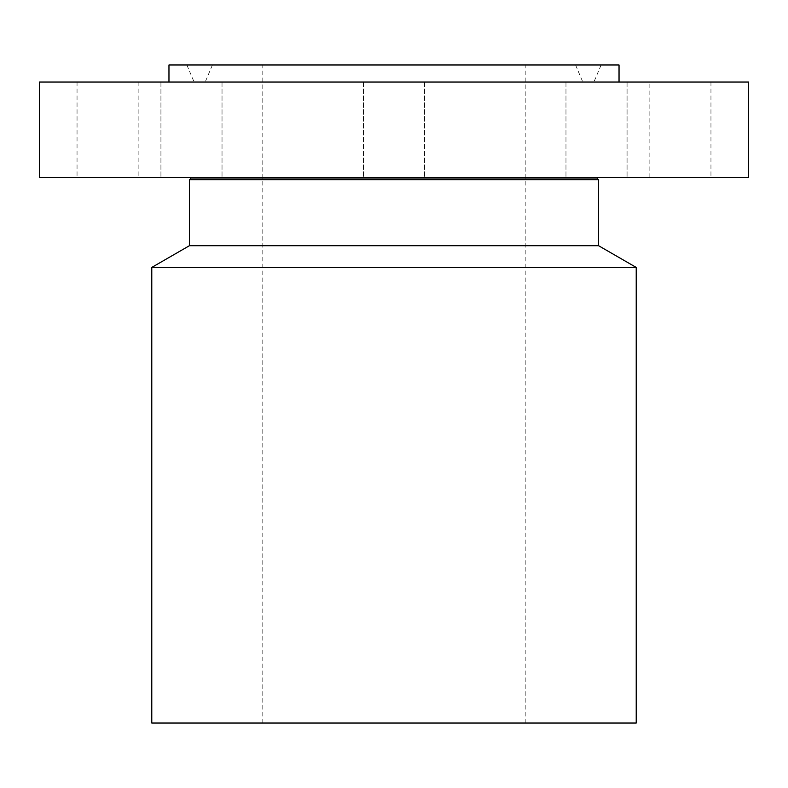<?xml version="1.0" encoding="UTF-8"?>
<svg xmlns="http://www.w3.org/2000/svg" width="788" height="788" viewBox="0 0 788 788"><rect width="100%" height="100%" fill="white"/><g stroke="black" fill="none" stroke-linecap="round" stroke-linejoin="round"><path stroke-width="0.59" stroke-dasharray="3.94 2.96" d="M649.854 82.031L710.953 82.031L649.854 82.031L649.854 177.507L710.953 177.507L649.854 177.507M748.6 82.031L39.4 82.031M501.887 82.031L168.967 82.031L501.887 82.031M625.839 82.031L565.971 82.031L625.839 82.031M408.647 82.031L363.445 82.031L408.647 82.031M182.875 82.031L222.029 82.031L182.875 82.031M80.78 82.031L138.146 82.031L80.78 82.031M162.161 82.031L222.029 82.031L162.161 82.031M605.125 82.031L565.971 82.031L605.125 82.031M748.6 177.507L39.4 177.507M491.682 177.507L190.243 177.507L491.682 177.507M189.425 179.743L598.575 179.743M598.575 245.698L189.425 245.698M151.779 267.428L636.221 267.428M636.221 723.039L151.779 723.039M331.098 723.039L525.202 723.039L331.098 723.039M456.902 64.961L262.798 64.961L456.902 64.961M306.956 64.961L575.555 64.961L306.956 64.961M302.947 82.031L583.918 82.031L302.947 82.031M298.701 82.031L592.773 82.031L298.701 82.031M294.692 64.961L601.145 64.961L294.692 64.961M619.033 64.961L168.967 64.961M567.202 177.507L627.071 177.507L567.202 177.507M379.353 177.507L424.555 177.507L379.353 177.507M200.083 177.507L160.929 177.507L200.083 177.507M134.403 177.507L77.047 177.507L134.403 177.507M220.798 177.507L160.929 177.507L220.798 177.507M587.917 177.507L627.071 177.507L587.917 177.507M649.736 177.507L681.787 177.507L649.736 177.231M655.005 177.507L658.689 177.231L655.005 177.231M648.504 177.507L655.695 177.231L648.504 177.507M656.66 177.507L652.582 177.507L656.66 177.507M656.936 177.507L664.55 177.231L656.936 177.507M638.92 177.507L640.861 177.507L638.92 177.507M650.139 177.507L652.08 177.507L650.149 177.231M677.217 177.507L679.158 177.507L677.217 177.507M665.998 177.507L655.094 177.231L665.998 177.231M658.187 177.231L658.729 177.231L658.197 177.507M639.994 177.231L638.053 177.231L639.994 177.231M678.291 177.231L676.35 177.231L678.291 177.231M597.353 179.034L190.647 179.034M484.305 81.006L205.638 81.006L484.305 81.006M297.953 81.006L594.329 81.006L297.953 81.006M710.953 82.031L710.953 177.507M525.202 723.039L525.202 64.961M262.798 723.039L262.798 64.961M212.445 64.961L205.638 81.006L204.082 82.031M575.555 64.961L582.362 81.006L583.918 82.031M186.854 64.961L193.671 81.006L195.227 82.031M601.145 64.961L594.329 81.006L592.773 82.031M565.971 82.031L565.971 177.507L565.971 82.031M627.071 82.031L627.071 177.507L627.071 82.031M363.445 82.031L363.445 177.507L363.445 82.031M424.555 82.031L424.555 177.507L424.555 82.031M160.929 82.031L160.929 177.507L160.929 82.031M222.029 82.031L222.029 177.507L222.029 82.031M77.047 82.031L77.047 177.507M138.146 82.031L138.146 177.507"/><path stroke-width="1.18" d="M39.4 82.031L748.6 82.031L748.6 177.507L39.4 177.507L39.4 82.031M597.353 179.034L598.575 179.743L189.425 179.743L190.647 179.034L597.353 179.034L597.757 177.507M189.425 179.743L189.425 245.698L598.575 245.698L598.575 179.743M598.575 245.698L636.221 267.428L151.779 267.428L189.425 245.698M151.779 267.428L151.779 723.039L636.221 723.039L636.221 267.428M168.967 82.031L168.967 64.961L619.033 64.961L619.033 82.031M190.647 179.034L190.243 177.507"/></g></svg>
